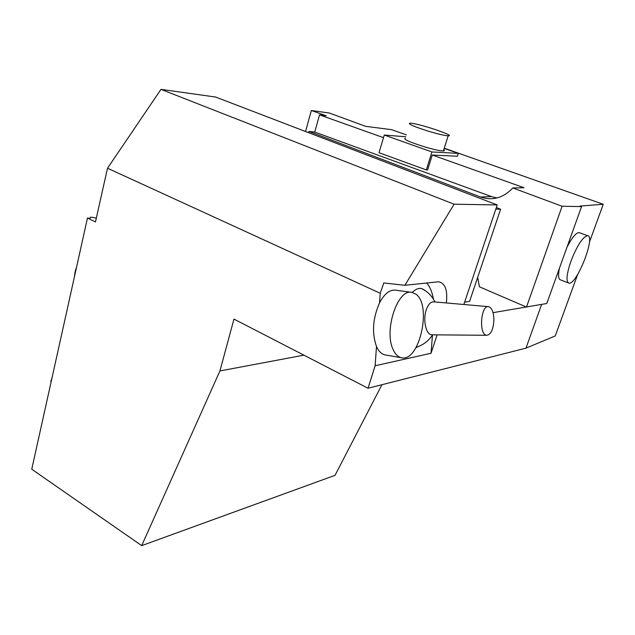 <?xml version="1.0" encoding="UTF-8"?>
<svg xmlns="http://www.w3.org/2000/svg" width="635" height="635" viewBox="0 0 635 635"><rect width="100%" height="100%" fill="white"/><g stroke="black" fill="none" stroke-linecap="round" stroke-linejoin="round"><path stroke-width="0.95" d="M444.246 148.185L603.25 204.272L580.104 206.065L581.557 206.581L562.11 206.248L512.834 187.96L524.002 187.714L432.26 155.027L427.593 169.958L426.323 169.934L379.016 152.718L384.278 135.049L405.781 136.763M493.062 312.658L546.783 303.506L581.557 206.581M411.52 292.306L395.462 290.163C389.676 289.552 384.373 293.775 379.547 302.847C372.737 318.429 371.713 332.978 376.484 346.496C378.69 351.377 381.572 354.187 385.127 354.925L385.429 354.973M412.321 292.433C415.473 289.211 418.576 287.917 421.632 288.544L425.879 291.076M418.013 346.694L415.949 347.718M376.484 346.496L375.134 365.752L368.038 388.239L525.986 348.147L541.623 304.411M432.451 335.161L431.038 353.266L375.134 365.752M433.403 299.164C432.181 291.933 429.903 286.52 426.561 282.924M380.222 293.259L107.513 168.219L160.988 89.368L454.112 204.2L404.892 285.29L383.826 282.956L380.222 293.259L379.547 302.847M426.323 169.934L431.935 151.963L458.319 153.376L457.406 156.226L432.26 155.027M406.352 134.866L391.525 129.659L365.593 126.325L329.382 113.03L311.34 110.498L326.192 115.776L319.532 114.871L383.5 137.66M305.546 131.501L311.34 110.498M381.945 384.715L335.026 475.337L141.684 545.632L31.75 469.225L87.471 217.988L95.456 221.964L107.513 168.219M454.112 204.2L497.205 204.946L215.614 97.044L160.988 89.368M438.579 281.789L404.892 285.29M439.031 281.845C445.318 283.456 447.754 290.489 446.334 302.951M431.038 353.266L437.118 334.859M463.844 304.498L497.205 204.946M141.684 545.632L219.932 370.943L303.911 355.163M368.038 388.239L233.958 319.08L219.932 370.943M525.986 348.147L555.236 335.963L577.691 274.368M589.423 242.189L603.25 204.272M559.403 268.327C557.99 275.582 558.411 279.448 560.673 279.924L568.198 282.853M579.85 232.862L579.025 232.561C575.921 232.799 571.905 237.696 566.968 247.245M96.298 218.218L92.265 217.273L90.21 217.273L89.94 218.567L87.471 217.988M90.21 217.273L89.924 218.559M477.322 278.432L478.052 278.725M526.018 306.872L479.433 286.814L477.647 277.439M50.784 381.651L51.975 378.047M51.61 379.666L49.847 387.636M75.374 270.708L76.621 266.914M76.375 268.034L75.017 272.304L74.486 276.527M431.935 151.963L384.278 135.049M405.352 138.168C402.852 139.136 409.511 142.105 425.331 147.074C434.165 149.63 440.182 150.924 443.365 150.971C444.619 150.924 444.738 150.535 443.738 149.804M458.319 153.376L444.183 148.407M308.61 132.675L308.959 131.413L480.552 197.025C492.569 201.001 503.333 197.977 512.834 187.96M526.486 307.078L562.11 206.248M319.532 114.871L314.746 132.056L308.959 131.413M314.746 132.056L491.442 196.58L496.903 197.977M464.637 302.125L469.59 301.387L500.61 209.201L496.332 207.55M495.8 209.153L500.61 209.201M488.267 306.649L433.935 301.863C430.681 301.633 428.085 304.451 426.125 310.301C422.846 320.286 426.022 334.439 431.514 334.812L432.594 334.82M493.903 319.826C493.331 329.581 490.895 334.74 486.593 335.288C478.615 334.724 480.782 304.641 488.656 306.681C491.95 307.84 493.697 312.214 493.903 319.826M393.009 349.29C383.73 330.041 397.867 288.322 411.925 292.362L415.925 294.18C432.197 305.292 419.354 362.537 401.487 357.751C397.986 357.021 395.16 354.203 393.009 349.29M411.837 123.309L409.916 123.134C407.479 123.889 414.203 126.746 430.093 131.707C438.968 134.279 444.984 135.652 448.151 135.819C456.247 136.152 422.791 124.682 411.837 123.309M570.921 261.231C566.476 274.487 565.833 281.797 568.984 283.162C576.81 284.988 596.178 235.506 587.478 235.656C582.62 237.069 577.104 245.586 570.921 261.231M480.552 197.025L491.442 196.58M434.951 301.95C431.887 295.862 427.45 291.394 421.632 288.544M416.187 347.305C422.966 345.202 428.458 341.035 432.681 334.82M486.593 335.288L431.514 334.812M385.127 354.925L401.487 357.751M448.151 135.819L443.365 150.971M579.025 232.561L587.478 235.656"/></g></svg>
